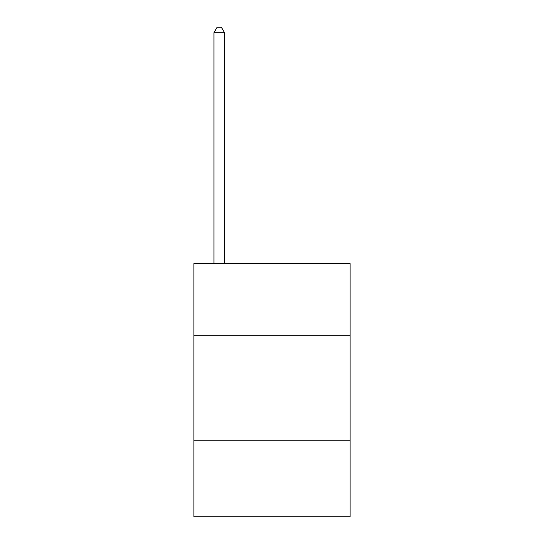<?xml version="1.0" encoding="UTF-8"?>
<svg xmlns="http://www.w3.org/2000/svg" width="544" height="544" viewBox="0 0 544 544"><rect width="100%" height="100%" fill="white"/><g stroke="black" fill="none" stroke-linecap="round" stroke-linejoin="round"><path stroke-width="0.82" d="M350.084 335.308L350.084 263.561L193.916 263.561L193.916 335.308L350.084 335.308L350.084 516.8L193.916 516.8L193.916 335.308M350.084 440.83L193.916 440.83M224.516 263.561L224.516 32.688L213.969 32.688L213.969 263.561M213.969 32.688L217.131 27.2L221.354 27.2L224.516 32.688"/></g></svg>
